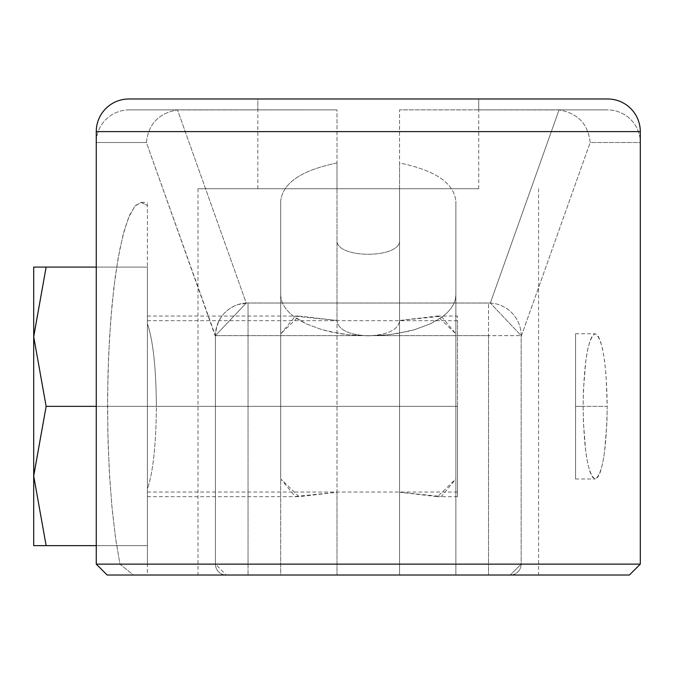 <?xml version="1.0" encoding="UTF-8"?>
<svg xmlns="http://www.w3.org/2000/svg" width="674" height="674" viewBox="0 0 674 674"><rect width="100%" height="100%" fill="white"/><g stroke="black" fill="none" stroke-linecap="round" stroke-linejoin="round"><path stroke-width="0.51" stroke-dasharray="3.37 2.53" d="M478.725 188.754L478.725 98.985L607.662 98.985L478.725 98.985L478.725 109.862L399.564 109.862L399.564 188.754L478.725 188.754L257.839 188.754L337 188.754L337 109.862L129.349 109.862L337 109.862L257.839 109.862L257.839 98.985L478.725 98.985L478.725 109.862L607.215 109.862L556.783 109.862L559.041 109.946L490.335 303.047L248.049 302.997L248.049 335.644L215.41 335.644L215.41 564.138L226.287 575.015L629.415 575.015L107.149 575.015L133.376 575.015L119.938 564.138L96.264 564.138L119.938 564.138L115.701 539.166L112.255 510.125L109.694 477.917L108.11 443.509L107.545 407.955L108.017 372.368L109.517 337.809L111.985 305.356L115.355 276.003L119.525 250.635L124.37 230.045L129.728 214.846L135.449 205.528L141.346 202.352L147.404 205.595L141.068 202.36L134.749 206.328L128.658 217.348L123.022 235.041L118.026 258.774L113.864 287.714L110.662 320.832L108.556 356.976L107.604 394.863L107.84 433.155L109.264 470.503L111.817 505.584L115.422 537.17L119.938 564.138L133.376 575.015L147.404 575.015L147.404 202.352L147.404 575.015L226.287 575.015L215.41 564.138L248.049 564.138L248.049 335.644L488.515 335.644L488.515 564.138L521.154 564.138L521.154 336.52L590.188 142.509L640.3 142.509A33.085 32.638 0 0 0 607.215 109.862L399.564 109.862L399.564 575.015L537.363 575.015L199.201 575.015L455.868 575.015L399.564 575.015L399.564 406.363L457.503 406.363L457.503 496.671L457.503 406.363L455.868 406.363L455.868 478.86L437.544 496.679L399.564 492.239L399.564 240.214C401.072 258.951 335.492 258.951 337 240.214L337 321.245C338.896 330.091 349.317 334.953 368.282 335.837L348.795 334.81L339.351 333.546L321.683 329.578L306.35 323.874L299.804 320.453L294.117 316.721L289.365 312.711L285.608 308.481L282.886 304.075L281.243 299.568L280.696 294.993L280.696 201.13C282.659 183.016 301.421 170.295 337 162.973L337 492.239L299.062 496.679L280.696 478.86L280.696 406.363L156.376 406.363C156.09 444.596 153.099 472.171 147.404 489.097L147.404 406.363L337 406.363L147.404 406.363L147.404 323.638C153.099 340.564 156.09 368.139 156.376 406.363L280.696 406.363L280.696 333.874L299.248 316.047L337 320.487L295.338 316.216L280.696 333.874L280.696 201.13L280.696 478.86L295.187 496.502L337 492.239L337 575.015L280.696 575.015L280.696 201.13C282.659 183.016 301.421 170.295 337 162.973L337 321.245C338.896 330.091 349.317 334.953 368.282 335.837C387.247 334.953 397.668 330.091 399.564 321.245L399.564 162.973C435.143 170.295 453.914 183.016 455.868 201.13L455.868 406.363L457.503 406.363L457.503 316.055L457.503 406.363L399.564 406.363L399.564 320.487L437.359 316.047L455.868 333.874L441.276 316.216L399.564 320.487L399.564 162.973C435.143 170.295 453.914 183.016 455.868 201.13L455.868 294.993L455.321 299.568L453.678 304.075L450.957 308.481L447.199 312.711L442.447 316.721L436.76 320.453L430.214 323.874L414.881 329.578L397.213 333.546L387.769 334.81L368.282 335.837C387.247 334.953 397.668 330.091 399.564 321.245L399.564 240.214C401.072 258.951 335.492 258.951 337 240.214L337 109.862L177.523 109.946L246.229 303.047L490.335 303.047L559.041 109.946L399.564 109.862L607.215 109.862A33.085 32.638 0 0 1 640.3 142.163M399.564 492.239L441.428 496.494L455.868 478.86L455.868 575.015L399.564 575.015L399.564 492.239M399.564 188.754L199.201 188.754L478.523 188.754L399.564 188.754L399.564 575.015L538.568 575.015L197.996 575.015L337 575.015L337 188.754L197.996 188.754L399.564 188.754M248.049 302.997L488.515 302.997L488.515 335.644L488.515 302.997L248.049 302.997L238.015 304.581C224.189 309.526 216.657 319.88 215.41 335.644L146.376 142.509L96.264 142.509L146.376 142.509C148.491 123.906 158.87 113.047 177.523 109.946C158.87 113.047 148.491 123.906 146.376 142.509L215.41 336.52L215.41 564.138L215.41 335.644L246.229 303.047L215.41 335.644A32.638 32.638 0 0 1 248.049 302.997A32.638 32.638 0 0 0 215.41 335.644L215.41 564.138L248.049 564.138L248.049 575.015L248.049 564.138L488.515 564.138L488.515 575.015L488.515 564.138L521.154 564.138L510.277 575.015L521.154 564.138A10.877 10.877 0 0 1 510.277 575.015A10.877 10.877 0 0 0 521.154 564.138L521.154 335.644L521.154 564.138L640.3 564.138L521.154 564.138L521.154 335.644A32.638 32.638 0 0 0 488.515 302.997A32.638 32.638 0 0 1 521.154 335.644L490.335 303.047L521.154 335.644L488.515 335.644L488.515 564.138L248.049 564.138L248.049 302.997L246.229 303.047L177.523 109.946L179.781 109.862L129.349 109.862A33.085 32.638 0 0 0 96.264 142.509A33.085 32.638 0 0 1 129.349 109.862L257.839 109.862L257.839 98.985L128.903 98.985L478.725 98.985M215.41 335.644L521.154 335.644L521.154 336.52L590.188 142.509C588.073 123.906 577.694 113.047 559.041 109.946C577.694 113.047 588.073 123.906 590.188 142.509L640.3 142.509M583.12 406.363L583.423 422.522L585.748 451.647L587.661 463.148L589.944 471.8L592.488 477.175L595.167 478.995L597.855 477.175L600.399 471.8L602.682 463.148L604.595 451.647L606.92 422.522L607.223 406.363L606.027 374.854L604.595 361.079L602.682 349.579L600.399 340.926L597.855 335.559L595.167 333.74L592.488 335.559L589.944 340.926L587.661 349.579L585.748 361.079L583.423 390.204L583.12 406.363L575.562 406.363L575.562 478.995L575.562 406.363L607.223 406.363C606.49 450.392 602.472 474.606 595.167 478.995C587.863 474.606 583.852 450.392 583.12 406.363C583.852 362.334 587.863 338.129 595.167 333.74C602.472 338.129 606.49 362.334 607.223 406.363L575.562 406.363L575.562 478.995L575.562 333.74L575.562 406.363L575.562 333.74L575.562 406.363L583.12 406.363M147.404 545.637L147.404 489.097C153.099 472.171 156.09 444.596 156.376 406.363C156.09 368.139 153.099 340.564 147.404 323.638L147.404 406.363L147.404 267.089L33.7 267.089L33.7 545.637L46.135 545.637L33.7 476.004L33.7 545.637L147.404 545.637L147.404 406.363L147.404 564.138L147.404 545.637L96.264 545.637L147.404 545.637L147.404 267.089L96.264 267.089L147.404 267.089L147.404 545.637L46.135 545.637L33.7 476.004L33.7 336.73L46.135 406.363L147.404 406.363L96.264 406.363L147.404 406.363L147.404 545.637M215.41 564.138L147.404 564.138L215.41 564.138A10.877 10.877 -90 0 0 226.287 575.015A10.877 10.877 90 0 1 215.41 564.138M46.135 267.089L33.7 267.089L33.7 336.73L46.135 406.363L147.404 406.363L147.404 320.681L147.404 406.363L457.503 406.363L457.503 320.681L457.503 406.363L147.404 406.363L147.404 492.054L147.404 406.363L457.503 406.363L457.503 492.054L457.503 406.363L147.404 406.363L147.404 267.089L46.135 267.089M457.503 406.363L457.503 496.671L457.503 406.363M368.282 335.837L348.795 334.81L330.277 331.793L321.683 329.578L306.35 323.874L294.117 316.721L289.365 312.711L285.608 308.481L282.886 304.075L281.243 299.568L280.696 294.993L280.696 575.015L455.868 575.015L455.868 294.993L455.321 299.568L453.678 304.075L450.957 308.481L447.199 312.711L442.447 316.721L430.214 323.874L414.881 329.578L406.287 331.793L387.769 334.81L368.282 335.837M455.868 478.86L455.868 201.13L455.868 478.86M457.503 496.671L437.359 496.671M147.404 496.671L299.205 496.671M437.359 316.055L457.503 316.055M147.404 316.055L299.205 316.055M257.839 188.754L257.839 98.985M197.996 188.754L197.996 575.015M538.568 188.754L538.568 575.015M141.397 202.352L147.404 202.352M147.404 320.681L457.503 320.681M147.404 492.054L457.503 492.054M575.562 478.995L595.167 478.995M575.562 333.74L595.167 333.74"/><path stroke-width="1.01" d="M107.149 575.015L629.415 575.015L640.3 564.138L629.415 575.015L107.149 575.015L96.264 564.138L96.264 131.624L96.264 564.138L107.149 575.015M640.3 142.155L640.3 131.624A32.638 32.638 0 0 0 607.662 98.985A32.638 32.638 0 0 1 640.3 131.624L640.3 564.138L96.264 564.138L640.3 564.138L640.3 142.509M128.903 98.985A32.638 32.638 0 0 0 96.264 131.624L640.3 131.624L96.264 131.624A32.638 32.638 0 0 1 128.903 98.985L607.662 98.985L128.903 98.985M33.7 267.089L96.264 267.089L46.135 267.089L33.7 336.73L33.7 267.089L46.135 267.089L33.7 336.73L33.7 267.089M33.7 336.511L46.135 267.089L33.7 336.511M33.7 475.785L46.135 406.363L33.7 476.004L46.135 545.637L33.7 545.637L33.7 336.73L46.135 406.363L96.264 406.363L46.135 406.363L33.7 476.004L33.7 336.73L46.135 406.363L33.7 475.785M33.7 545.637L33.7 476.004L46.135 545.637L33.7 545.637M96.264 545.637L46.135 545.637L96.264 545.637"/></g></svg>

